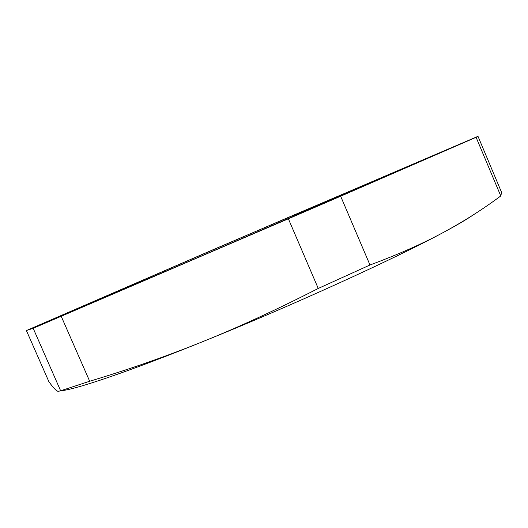 <?xml version="1.0" encoding="UTF-8"?>
<svg xmlns="http://www.w3.org/2000/svg" width="528" height="528" viewBox="0 0 528 528"><rect width="100%" height="100%" fill="white"/><g stroke="black" fill="none" stroke-linecap="round" stroke-linejoin="round"><path stroke-width="0.79" d="M285.239 219.912L285.206 218.744L339.214 196.601M500.782 195.961L497.521 198.35C480.421 210.85 462.172 222.314 442.774 232.756C422.433 243.764 398.171 254.509 369.983 264.997L340.652 196.218L476.091 137.3L500.782 195.961L501.6 192.443L477.992 136.33L213.84 249.374L26.4 330.554L33.172 328.297L60.641 390.793L57.941 391.42L56.146 390.265C54.219 388.641 51.797 385.777 48.886 381.678L26.4 330.554M33.172 328.297L288.374 218.79L318.245 288.453C277.2 309.441 238.597 327.215 202.435 341.768C166.162 356.413 128.581 369.567 89.681 381.242L60.641 390.793M89.681 381.242L61.235 316.345M288.374 218.79L340.652 196.218M369.983 264.997L318.245 288.453M476.091 137.3L477.992 136.33M60.713 390.773C74.276 389.921 126.892 372.326 202.435 341.768C290.341 306.379 395.017 258.621 442.774 232.756C456.634 225.311 466.726 219.41 473.048 215.035M285.206 218.744L431.138 156.486L365.231 185.335L198.152 257.413L53.869 318.965C56.595 317.354 183.348 262.528 285.206 218.744"/></g></svg>
